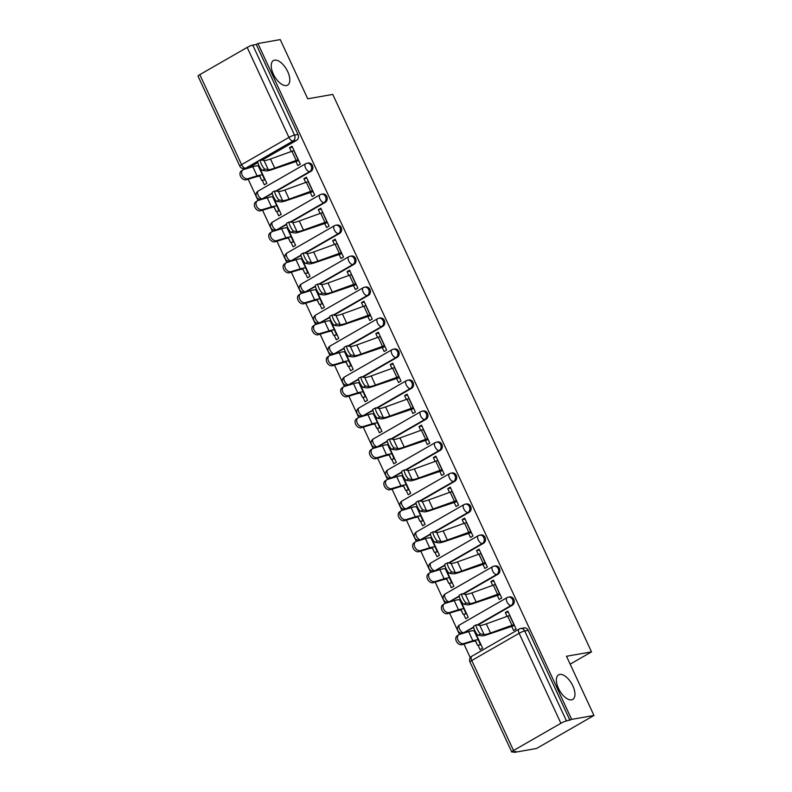 <?xml version="1.0" encoding="UTF-8"?>
<svg xmlns="http://www.w3.org/2000/svg" width="792" height="792" viewBox="0 0 792 792"><rect width="100%" height="100%" fill="white"/><g stroke="black" fill="none" stroke-linecap="round" stroke-linejoin="round"><path stroke-width="1.19" d="M286.417 85.566A14.187 6.96 -119.9 0 1 273.883 75.23A14.187 6.96 -119.9 0 1 273.448 60.558A14.187 6.96 -119.9 0 1 274.616 60.142A14.187 6.96 -119.9 0 1 287.149 70.478A14.187 6.96 -119.9 0 1 287.585 85.15A14.187 6.96 -119.9 0 1 286.417 85.566M571.557 699.851A14.187 6.96 -119.9 0 1 559.023 689.515A14.187 6.96 -119.9 0 1 558.588 674.843A14.187 6.96 -119.9 0 1 559.756 674.418A14.187 6.96 -119.9 0 1 572.289 684.763A14.187 6.96 -119.9 0 1 572.725 699.435A14.187 6.96 -119.9 0 1 571.557 699.851M276.467 191.159L310.9 171.369A4.435 3.802 -100 0 0 312.404 165.469A4.435 3.802 -100 0 0 308.286 163.033L307.058 163.251A4.435 3.802 80 0 1 311.167 165.686A4.435 3.802 80 0 1 309.662 171.587L275.814 191.05M290.862 222.156L325.284 202.366A4.435 3.802 -100 0 0 326.789 196.465A4.435 3.802 -100 0 0 322.671 194.02L321.443 194.238A4.435 3.802 80 0 1 325.552 196.683A4.435 3.802 80 0 1 324.047 202.574L290.199 222.047M305.247 253.153L339.669 233.353A4.435 3.802 -100 0 0 341.174 227.452A4.435 3.802 -100 0 0 337.065 225.017L335.828 225.235A4.435 3.802 80 0 1 339.936 227.67A4.435 3.802 80 0 1 338.441 233.571L304.583 253.034M319.631 284.14L354.054 264.35A4.435 3.802 -100 0 0 355.558 258.449A4.435 3.802 -100 0 0 351.45 256.004L350.212 256.222A4.435 3.802 80 0 1 354.331 258.667A4.435 3.802 80 0 1 352.826 264.558L318.968 284.031M334.016 315.137L368.448 295.337A4.435 3.802 -100 0 0 369.943 289.436A4.435 3.802 -100 0 0 365.835 287.001L364.597 287.219A4.435 3.802 80 0 1 368.716 289.654A4.435 3.802 80 0 1 367.211 295.555L333.353 315.018M348.401 346.124L382.833 326.334A4.435 3.802 -100 0 0 384.338 320.433A4.435 3.802 -100 0 0 380.219 317.988L378.982 318.206A4.435 3.802 80 0 1 383.1 320.651A4.435 3.802 80 0 1 381.595 326.552L347.738 346.015M362.786 377.121L397.218 357.321A4.435 3.802 -100 0 0 398.722 351.42A4.435 3.802 -100 0 0 394.604 348.985L393.367 349.203A4.435 3.802 80 0 1 397.485 351.638A4.435 3.802 80 0 1 395.98 357.538L362.132 377.002M377.17 408.108L411.602 388.318A4.435 3.802 -100 0 0 413.107 382.417A4.435 3.802 -100 0 0 408.989 379.972L407.761 380.19A4.435 3.802 80 0 1 411.87 382.635A4.435 3.802 80 0 1 410.365 388.535L376.517 407.999M391.565 439.105L425.987 419.305A4.435 3.802 -100 0 0 427.492 413.404A4.435 3.802 -100 0 0 423.373 410.969L422.146 411.187A4.435 3.802 80 0 1 426.254 413.622A4.435 3.802 80 0 1 424.75 419.522L390.901 438.986M405.95 470.092L440.372 450.302A4.435 3.802 -100 0 0 441.877 444.401A4.435 3.802 -100 0 0 437.768 441.956L436.531 442.174A4.435 3.802 80 0 1 440.639 444.619A4.435 3.802 80 0 1 439.144 450.519L405.286 469.983M420.334 501.088L454.757 481.288A4.435 3.802 -100 0 0 456.261 475.388A4.435 3.802 -100 0 0 452.153 472.953L450.915 473.171A4.435 3.802 80 0 1 455.034 475.606A4.435 3.802 80 0 1 453.529 481.506L419.671 500.97M434.719 532.076L469.151 512.285A4.435 3.802 -100 0 0 470.646 506.385A4.435 3.802 -100 0 0 466.538 503.94L465.3 504.157A4.435 3.802 80 0 1 469.418 506.603A4.435 3.802 80 0 1 467.914 512.503L434.056 531.967M449.104 563.072L483.536 543.272A4.435 3.802 -100 0 0 485.041 537.382A4.435 3.802 -100 0 0 480.922 534.937L479.685 535.154A4.435 3.802 80 0 1 483.803 537.59A4.435 3.802 80 0 1 482.298 543.49L448.44 562.954M463.488 594.059L497.921 574.269A4.435 3.802 -100 0 0 499.425 568.369A4.435 3.802 -100 0 0 495.307 565.933L494.069 566.141A4.435 3.802 80 0 1 498.188 568.587A4.435 3.802 80 0 1 496.683 574.487L462.825 593.951M477.873 625.056L512.305 605.256A4.435 3.802 -100 0 0 513.81 599.366A4.435 3.802 -100 0 0 509.692 596.921L508.464 597.138A4.435 3.802 80 0 1 512.572 599.574A4.435 3.802 80 0 1 511.068 605.474L477.22 624.938M243.263 168.647L243.669 169.528A5.099 3.693 55.8 0 0 242.926 169.874A5.099 3.693 55.8 0 0 242.441 175.685A5.099 3.693 55.8 0 0 247.916 178.665L257.073 175.893A16.622 2.544 -24.9 0 1 262.667 175.349A16.622 2.544 -24.9 0 1 262.677 175.359L264.241 179.051L264.845 179.051M248.163 179.21L258.053 200.515A5.099 3.693 55.8 0 0 257.311 200.871A5.099 3.693 55.8 0 0 256.826 206.682A5.099 3.693 55.8 0 0 262.3 209.652L271.458 206.89A16.622 2.544 -24.9 0 1 277.052 206.336A16.622 2.544 -24.9 0 1 277.061 206.356L278.626 210.048L279.23 210.048M262.548 210.197L272.438 231.511A5.099 3.693 55.8 0 0 271.696 231.868A5.099 3.693 55.8 0 0 271.21 237.669A5.099 3.693 55.8 0 0 276.685 240.649L285.843 237.877A16.622 2.544 -24.9 0 1 291.436 237.333A16.622 2.544 -24.9 0 1 291.446 237.343L293.01 241.035L293.614 241.035M276.933 241.194L286.823 262.498M291.317 272.191L301.207 293.495A5.099 3.693 55.8 0 0 300.465 293.852A5.099 3.693 55.8 0 0 299.99 299.653A5.099 3.693 55.8 0 0 305.455 302.633L314.622 299.861A16.622 2.544 -24.9 0 1 320.215 299.317A16.622 2.544 -24.9 0 1 320.215 299.327L321.79 303.019L322.384 303.019M305.702 303.178L315.602 324.482A5.099 3.693 55.8 0 0 314.86 324.839A5.099 3.693 55.8 0 0 314.375 330.65A5.099 3.693 55.8 0 0 319.839 333.62L329.007 330.858A16.622 2.544 -24.9 0 1 334.6 330.313A16.622 2.544 -24.9 0 1 334.6 330.323L336.174 334.016L336.768 334.016M320.097 334.175L329.987 355.479A5.099 3.693 55.8 0 0 329.244 355.836A5.099 3.693 55.8 0 0 328.759 361.637A5.099 3.693 55.8 0 0 334.234 364.617L343.391 361.845A16.622 2.544 -24.9 0 1 348.985 361.3A16.622 2.544 -24.9 0 1 348.985 361.31L350.559 365.003L351.163 365.003M334.481 365.162L344.372 386.466A5.099 3.693 55.8 0 0 343.629 386.823A5.099 3.693 55.8 0 0 343.144 392.634A5.099 3.693 55.8 0 0 348.619 395.604L357.776 392.842A16.622 2.544 -24.9 0 1 363.37 392.297A16.622 2.544 -24.9 0 1 363.38 392.307L364.944 396L365.548 396M348.866 396.158L358.756 417.463A5.099 3.693 55.8 0 0 358.014 417.82A5.099 3.693 55.8 0 0 357.529 423.621A5.099 3.693 55.8 0 0 363.003 426.601L372.161 423.829A16.622 2.544 -24.9 0 1 377.754 423.284A16.622 2.544 -24.9 0 1 377.764 423.294L379.328 426.987L379.932 426.987M363.251 427.145L373.141 448.46A5.099 3.693 55.8 0 0 372.398 448.807A5.099 3.693 55.8 0 0 371.913 454.618A5.099 3.693 55.8 0 0 377.388 457.588L386.546 454.826A16.622 2.544 -24.9 0 1 392.139 454.281A16.622 2.544 -24.9 0 1 392.149 454.291L393.713 457.984L394.317 457.984M377.635 458.142L387.526 479.447A5.099 3.693 55.8 0 0 386.783 479.803A5.099 3.693 55.8 0 0 386.298 485.605A5.099 3.693 55.8 0 0 391.773 488.585L400.94 485.813A16.622 2.544 -24.9 0 1 406.534 485.268A16.622 2.544 -24.9 0 1 406.534 485.278L408.108 488.971L408.702 488.971M392.02 489.129L401.91 510.444M406.405 520.126L416.305 541.431A5.099 3.693 55.8 0 0 415.562 541.787A5.099 3.693 55.8 0 0 415.077 547.589A5.099 3.693 55.8 0 0 420.542 550.569L429.709 547.797A16.622 2.544 -24.9 0 1 435.303 547.252A16.622 2.544 -24.9 0 1 435.303 547.262L436.877 550.955L437.471 550.955M420.8 551.113L430.69 572.428A5.099 3.693 55.8 0 0 429.947 572.774A5.099 3.693 55.8 0 0 429.462 578.586A5.099 3.693 55.8 0 0 434.937 581.566L444.094 578.794A16.622 2.544 -24.9 0 1 449.688 578.249A16.622 2.544 -24.9 0 1 449.688 578.259L451.262 581.952L451.866 581.952M435.184 582.11L445.074 603.415A5.099 3.693 55.8 0 0 444.332 603.771A5.099 3.693 55.8 0 0 443.847 609.573A5.099 3.693 55.8 0 0 449.321 612.553L458.479 609.781A16.622 2.544 -24.9 0 1 464.072 609.236A16.622 2.544 -24.9 0 1 464.082 609.256L465.647 612.939L466.25 612.939M449.569 613.097L459.459 634.412A5.099 3.693 55.8 0 0 458.716 634.758A5.099 3.693 55.8 0 0 458.231 640.57A5.099 3.693 55.8 0 0 463.706 643.549L472.864 640.778A16.622 2.544 -24.9 0 1 478.457 640.233A16.622 2.544 -24.9 0 1 478.467 640.243L480.031 643.936L480.635 643.936M463.954 644.094L470.28 657.716M513.939 751.786L514.226 752.4L515.899 751.44L512.424 752.044A4.435 0.673 155.1 0 1 511.751 751.994A4.435 0.673 155.1 0 1 513.523 750.519L560.894 723.284L519.126 633.283L471.755 660.518L513.523 750.519M593.98 715.473L571.646 719.384L257.915 43.52L280.249 39.6L307.732 98.802L332.759 94.406L591.525 651.875L566.498 656.261L593.98 715.473L536.56 748.48L514.226 752.4M199.802 74.646L241.57 164.647A4.435 0.673 155.1 0 0 239.798 166.122L198.02 76.121A4.435 0.673 -24.9 0 1 199.802 74.646L247.173 47.411A4.435 0.673 -24.9 0 1 252.767 45.094L256.242 44.481L298.02 134.482A4.435 3.802 80 0 1 296.515 140.372L262.083 160.172M257.885 162.588L249.143 167.617L245.659 168.221A4.435 3.802 80 0 1 244.579 168.617L248.064 168.003A4.435 3.802 -100 0 0 249.143 167.617M256.242 44.481L257.915 43.52M519.522 628.917A4.435 3.802 80 0 1 520.601 628.521A4.435 3.802 80 0 1 524.72 630.967L566.488 720.958L571.646 719.384M566.488 720.958A4.435 0.673 155.1 0 0 560.894 723.284M511.543 626.017L513.602 630.442L516.117 628.996L507.811 611.117L505.306 612.562L508.246 612.038M478.061 645.252L480.12 649.688L482.635 648.242L474.339 630.363L473.646 630.759M463.676 614.255L465.736 618.691L468.25 617.255L459.944 599.376L459.251 599.772M497.158 595.02L499.217 599.445L501.722 598L493.426 580.12L490.911 581.566L493.862 581.051M449.292 583.268L451.351 587.704L453.865 586.258L445.559 568.379L444.866 568.775M482.773 564.033L484.833 568.458L487.337 567.013L479.041 549.133L476.527 550.579L479.467 550.054M434.907 552.272L436.966 556.707L439.471 555.271L431.175 537.392L430.482 537.788M468.389 533.036L470.438 537.461L472.953 536.016L464.656 518.136L462.142 519.582L465.082 519.067M420.522 521.284L422.582 525.72L425.086 524.274L416.79 506.395L416.097 506.791M454.004 502.049L456.053 506.474L458.568 505.029L450.272 487.149L447.757 488.595L450.697 488.07M406.138 490.288L408.197 494.723L410.702 493.287L402.405 475.398L401.712 475.804M439.619 471.052L441.669 475.477L444.183 474.032L435.877 456.152L433.373 457.598L436.313 457.083M391.743 459.301L393.802 463.736L396.317 462.29L388.021 444.411L387.328 444.807M425.235 440.055L427.284 444.49L429.799 443.045L421.493 425.165L418.988 426.601L421.928 426.086M377.358 428.304L379.418 432.739L381.932 431.303L373.636 413.414L372.943 413.82M410.84 409.068L412.899 413.493L415.414 412.048L407.108 394.168L404.603 395.614L407.543 395.099M362.974 397.317L365.033 401.752L367.547 400.307L359.241 382.427L358.548 382.823M396.455 378.071L398.515 382.496L401.019 381.061L392.723 363.182L390.208 364.617L393.159 364.102M348.589 366.32L350.648 370.755L353.163 369.31L344.857 351.43L344.164 351.836M382.071 347.084L384.13 351.509L386.635 350.064L378.338 332.185L375.824 333.63L378.764 333.115M334.204 335.333L336.263 339.768L338.768 338.323L330.472 320.443L329.779 320.839M367.686 316.087L369.735 320.512L372.25 319.077L363.954 301.198L361.439 302.633L364.379 302.118M319.82 304.336L321.879 308.771L324.383 307.326L316.087 289.446L315.394 289.852M353.301 285.1L355.351 289.525L357.865 288.08L349.569 270.201L347.054 271.646L349.995 271.131M305.435 273.349L307.494 277.784L309.999 276.339L301.702 258.459L301.01 258.855M338.917 254.103L340.966 258.529L343.481 257.093L335.174 239.204L332.67 240.649L335.61 240.134M291.04 242.352L293.099 246.787L295.614 245.342L287.318 227.462L286.625 227.868M324.532 223.116L326.581 227.542L329.096 226.096L320.79 208.217L318.285 209.662L321.225 209.147M276.655 211.355L278.715 215.8L281.229 214.355L272.933 196.475L272.24 196.871M310.137 192.119L312.197 196.545L314.711 195.099L306.405 177.22L303.9 178.665L306.841 178.15M262.271 180.368L264.33 184.803L266.845 183.358L258.538 165.478L257.845 165.875M295.753 161.132L297.812 165.558L300.317 164.112L292.02 146.233L289.506 147.678L292.456 147.163M272.27 193.585L262.291 198.822A4.435 3.802 80 0 1 261.212 199.218L262.449 199A4.435 3.802 -100 0 0 263.528 198.604M286.654 224.572L276.675 229.819A4.435 3.802 80 0 1 275.606 230.205L276.834 229.987A4.435 3.802 -100 0 0 277.913 229.601M301.039 255.568L291.07 260.806A4.435 3.802 80 0 1 289.991 261.202L291.218 260.984A4.435 3.802 -100 0 0 292.298 260.588M315.424 286.555L305.455 291.803A4.435 3.802 80 0 1 304.375 292.189L305.603 291.971A4.435 3.802 -100 0 0 306.682 291.585M329.809 317.552L319.839 322.79A4.435 3.802 80 0 1 318.76 323.185L319.998 322.968A4.435 3.802 -100 0 0 321.077 322.572M344.193 348.539L334.224 353.786A4.435 3.802 80 0 1 333.145 354.173L334.382 353.965A4.435 3.802 -100 0 0 335.462 353.569M358.588 379.536L348.609 384.773A4.435 3.802 80 0 1 347.53 385.169L348.767 384.952A4.435 3.802 -100 0 0 349.846 384.556M372.973 410.523L362.993 415.77A4.435 3.802 80 0 1 361.914 416.156L363.152 415.948A4.435 3.802 -100 0 0 364.231 415.553M387.357 441.52L377.378 446.757A4.435 3.802 80 0 1 376.299 447.153L377.537 446.935A4.435 3.802 -100 0 0 378.616 446.54M401.742 472.507L391.773 477.754A4.435 3.802 80 0 1 390.694 478.15L391.921 477.932A4.435 3.802 -100 0 0 393 477.536M416.127 503.504L406.157 508.741A4.435 3.802 80 0 1 405.078 509.137L406.306 508.919A4.435 3.802 -100 0 0 407.385 508.523M430.511 534.491L420.542 539.738A4.435 3.802 80 0 1 419.463 540.134L420.7 539.916A4.435 3.802 -100 0 0 421.78 539.52M444.896 565.488L434.927 570.725A4.435 3.802 80 0 1 433.848 571.121L435.085 570.903A4.435 3.802 -100 0 0 436.164 570.517M459.291 596.485L449.312 601.722A4.435 3.802 80 0 1 448.232 602.118L449.47 601.9A4.435 3.802 -100 0 0 450.549 601.504M473.675 627.472L463.696 632.709A4.435 3.802 80 0 1 462.617 633.105L463.855 632.887A4.435 3.802 -100 0 0 464.934 632.501M570.161 664.161L591.525 651.875M505.306 612.562L507.078 616.384M569.973 720.354L528.195 630.353A4.435 3.802 -100 0 0 524.076 627.917L520.601 628.521A4.435 4.435 0 0 0 519.156 629.046L471.784 656.281A4.435 4.435 0 0 0 469.973 661.993L511.751 751.994M490.911 581.566L492.693 585.387M476.527 550.579L478.299 554.4M462.142 519.582L463.914 523.403M447.757 488.595L449.529 492.406M433.373 457.598L435.145 461.419M418.988 426.601L420.76 430.422M404.603 395.614L406.375 399.435M390.208 364.617L391.99 368.438M375.824 333.63L377.596 337.451M361.439 302.633L363.211 306.454M347.054 271.646L348.827 275.467M332.67 240.649L334.442 244.471M318.285 209.662L320.057 213.484M303.9 178.665L305.672 182.487M289.506 147.678L291.288 151.5M509.87 615.552L509.672 615.582A5.544 0.851 155.1 0 0 507.702 616.156L486.288 623.878A13.741 2.099 -24.9 0 1 479.803 625.383L476.457 624.809A5.099 1.089 63.2 0 0 476.269 624.829A5.099 1.089 63.2 0 0 477.428 629.511A5.099 1.089 63.2 0 0 480.695 633.947L478.18 635.224A5.099 1.089 -116.8 0 1 474.913 630.788A5.099 1.089 -116.8 0 1 473.764 626.106L476.269 624.829M478.18 635.224L481.536 635.798A16.622 2.544 155.1 0 0 489.377 633.966L514.483 625.492M514.117 624.69L513.919 624.72A5.544 0.851 155.1 0 0 511.949 625.294L490.525 633.016A13.741 2.099 -24.9 0 1 484.051 634.521L480.695 633.947M481.011 644.737L478.259 645.223A5.544 0.851 -24.9 0 1 477.418 645.143L475.853 641.451A13.741 2.099 155.1 0 0 475.843 641.441A13.741 2.099 155.1 0 0 471.22 641.896L462.063 644.668A5.099 3.693 -124.2 0 1 456.588 641.688A5.099 3.693 -124.2 0 1 457.073 635.877L458.716 634.758M477.418 645.143L475.606 641.233L477.418 645.143M459.459 634.412L468.626 631.64A16.622 2.544 -24.9 0 1 474.22 631.095A16.622 2.544 -24.9 0 1 474.22 631.105L478.457 640.223L474.22 631.095M495.485 584.555L495.287 584.585A5.544 0.851 155.1 0 0 493.317 585.159L471.903 592.881A13.741 2.099 -24.9 0 1 465.419 594.396L462.063 593.822A5.099 1.089 63.2 0 0 461.885 593.842A5.099 1.089 63.2 0 0 463.043 598.524A5.099 1.089 63.2 0 0 466.31 602.959L463.795 604.227A5.099 1.089 -116.8 0 1 460.528 599.792A5.099 1.089 -116.8 0 1 459.38 595.109L461.885 593.842M463.795 604.227L467.151 604.801A16.622 2.544 155.1 0 0 474.992 602.979L500.099 594.495M499.722 593.693L499.534 593.733A5.544 0.851 155.1 0 0 497.564 594.297L476.14 602.019A13.741 2.099 -24.9 0 1 469.656 603.534L466.31 602.959M481.1 553.558L480.902 553.598A5.544 0.851 155.1 0 0 478.932 554.172L457.519 561.894A13.741 2.099 -24.9 0 1 451.034 563.399L447.678 562.825A5.099 1.089 63.2 0 0 447.5 562.845A5.099 1.089 63.2 0 0 448.648 567.527A5.099 1.089 63.2 0 0 451.925 571.963L449.41 573.24A5.099 1.089 -116.8 0 1 446.143 568.804A5.099 1.089 -116.8 0 1 444.985 564.122L447.5 562.845M449.41 573.24L452.767 573.814A16.622 2.544 155.1 0 0 460.607 571.982L485.714 563.508M485.338 562.706L485.14 562.736A5.544 0.851 155.1 0 0 483.179 563.31L461.756 571.032A13.741 2.099 -24.9 0 1 455.271 572.537L451.925 571.963M466.716 522.572L466.518 522.601A5.544 0.851 155.1 0 0 464.548 523.175L443.124 530.897A13.741 2.099 -24.9 0 1 436.649 532.412L433.293 531.838A5.099 1.089 63.2 0 0 433.115 531.858A5.099 1.089 63.2 0 0 434.263 536.54A5.099 1.089 63.2 0 0 437.54 540.976L435.026 542.243A5.099 1.089 -116.8 0 1 431.759 537.808A5.099 1.089 -116.8 0 1 430.601 533.125L433.115 531.858M435.026 542.243L438.372 542.817A16.622 2.544 155.1 0 0 446.223 540.995L471.329 532.511M470.953 531.709L470.755 531.749A5.544 0.851 155.1 0 0 468.785 532.313L447.371 540.035A13.741 2.099 -24.9 0 1 440.887 541.55L437.54 540.976M466.617 613.75L463.874 614.226A5.544 0.851 -24.9 0 1 463.033 614.156L461.469 610.464A13.741 2.099 155.1 0 0 461.459 610.454A13.741 2.099 155.1 0 0 456.835 610.899L447.678 613.671A5.099 3.693 -124.2 0 1 442.203 610.691A5.099 3.693 -124.2 0 1 442.688 604.89L444.332 603.771M463.033 614.156A5.544 0.851 -24.9 0 1 463.033 614.147L461.221 610.246L463.033 614.156M445.074 603.415L454.242 600.643A16.622 2.544 -24.9 0 1 459.835 600.098A16.622 2.544 -24.9 0 1 459.835 600.108L464.072 609.226L459.835 600.098M452.232 582.754L449.49 583.239A5.544 0.851 -24.9 0 1 448.648 583.159L447.074 579.467A13.741 2.099 155.1 0 0 442.451 579.912L433.293 582.684A5.099 3.693 -124.2 0 1 427.819 579.704A5.099 3.693 -124.2 0 1 428.304 573.893L429.947 572.774M448.648 583.159L446.837 579.249L448.648 583.159M430.69 572.418L439.857 569.656A16.622 2.544 -24.9 0 1 445.441 569.111A16.622 2.544 -24.9 0 1 445.45 569.121L449.678 578.239M437.847 551.767L435.105 552.242A5.544 0.851 -24.9 0 1 434.263 552.173L432.689 548.48A13.741 2.099 155.1 0 0 428.066 548.915L418.899 551.687A5.099 3.693 -124.2 0 1 413.434 548.707A5.099 3.693 -124.2 0 1 413.919 542.906L415.562 541.787M434.263 552.173A5.544 0.851 -24.9 0 1 434.263 552.163L432.452 548.262L434.263 552.173M416.305 541.431L425.462 538.659A16.622 2.544 -24.9 0 1 431.056 538.114A16.622 2.544 -24.9 0 1 431.066 538.124L435.293 547.242M452.321 491.575L452.133 491.614A5.544 0.851 155.1 0 0 450.163 492.188L428.739 499.91A13.741 2.099 -24.9 0 1 422.255 501.415L418.909 500.841A5.099 1.089 63.2 0 0 418.73 500.861A5.099 1.089 63.2 0 0 419.879 505.543A5.099 1.089 63.2 0 0 423.156 509.979L420.641 511.256A5.099 1.089 -116.8 0 1 417.374 506.821A5.099 1.089 -116.8 0 1 416.216 502.138L418.73 500.861M420.641 511.256L423.987 511.82A16.622 2.544 155.1 0 0 431.828 509.998L456.944 501.524M456.568 500.722L456.37 500.752A5.544 0.851 155.1 0 0 454.4 501.326L432.986 509.048A13.741 2.099 -24.9 0 1 426.502 510.553L423.156 509.979M437.936 460.588L437.748 460.617A5.544 0.851 155.1 0 0 435.778 461.192L414.355 468.913A13.741 2.099 -24.9 0 1 407.87 470.418L404.524 469.854A5.099 1.089 63.2 0 0 404.346 469.874A5.099 1.089 63.2 0 0 405.494 474.557A5.099 1.089 63.2 0 0 408.761 478.992L406.256 480.259A5.099 1.089 -116.8 0 1 402.98 475.824A5.099 1.089 -116.8 0 1 401.831 471.141L404.346 469.874M406.256 480.259L409.603 480.833A16.622 2.544 155.1 0 0 417.443 479.012L442.55 470.527M442.183 469.725L441.986 469.755A5.544 0.851 155.1 0 0 440.015 470.329L418.602 478.051A13.741 2.099 -24.9 0 1 412.117 479.566L408.761 478.992M423.463 520.77L420.72 521.255A5.544 0.851 -24.9 0 1 419.879 521.176L418.305 517.483A13.741 2.099 155.1 0 0 413.681 517.928L404.514 520.7A5.099 3.693 -124.2 0 1 399.049 517.721A5.099 3.693 -124.2 0 1 399.524 511.909L401.168 510.791A5.099 3.693 55.8 0 0 400.693 516.602A5.099 3.693 55.8 0 0 406.157 519.582L415.325 516.81A16.622 2.544 -24.9 0 1 420.918 516.265A16.622 2.544 -24.9 0 1 420.918 516.275L422.492 519.968L423.086 519.968M420.908 516.255L416.681 507.137A16.622 2.544 -24.9 0 1 416.681 507.137A16.622 2.544 -24.9 0 0 411.078 507.672L401.92 510.434A5.099 3.693 55.8 0 0 401.168 510.791M419.879 521.176L418.057 517.265L419.879 521.176M409.078 489.783L406.336 490.258A5.544 0.851 -24.9 0 1 405.494 490.189L403.92 486.496A13.741 2.099 155.1 0 0 399.297 486.932L390.129 489.703A5.099 3.693 -124.2 0 1 384.655 486.724A5.099 3.693 -124.2 0 1 385.14 480.922L386.783 479.803M405.494 490.189A5.544 0.851 -24.9 0 1 405.484 490.179L403.673 486.278L405.494 490.189M387.536 479.447L396.693 476.675A16.622 2.544 -24.9 0 1 402.287 476.131A16.622 2.544 -24.9 0 1 402.296 476.14L406.524 485.258L402.287 476.131M423.552 429.591L423.354 429.63A5.544 0.851 155.1 0 0 421.384 430.195L399.97 437.927A13.741 2.099 -24.9 0 1 393.485 439.431L390.139 438.857A5.099 1.089 63.2 0 0 389.961 438.877A5.099 1.089 63.2 0 0 391.109 443.56A5.099 1.089 63.2 0 0 394.376 447.995L391.872 449.272A5.099 1.089 -116.8 0 1 388.595 444.837A5.099 1.089 -116.8 0 1 387.446 440.154L389.961 438.877M391.872 449.272L395.218 449.836A16.622 2.544 155.1 0 0 403.059 448.015L428.165 439.54M427.799 438.728L427.601 438.768A5.544 0.851 155.1 0 0 425.631 439.342L404.207 447.064A13.741 2.099 -24.9 0 1 397.733 448.569L394.376 447.995M409.167 398.604L408.969 398.633A5.544 0.851 155.1 0 0 406.999 399.208L385.585 406.93A13.741 2.099 -24.9 0 1 379.101 408.434L375.755 407.87A5.099 1.089 63.2 0 0 375.566 407.89A5.099 1.089 63.2 0 0 376.725 412.573A5.099 1.089 63.2 0 0 379.992 417.008L377.477 418.275A5.099 1.089 -116.8 0 1 374.21 413.84A5.099 1.089 -116.8 0 1 373.062 409.157L375.566 407.89M377.477 418.275L380.833 418.849A16.622 2.544 155.1 0 0 388.674 417.028L413.78 408.543M413.414 407.741L413.216 407.771A5.544 0.851 155.1 0 0 411.246 408.345L389.822 416.067A13.741 2.099 -24.9 0 1 383.348 417.582L379.992 417.008M394.782 367.607L394.584 367.646A5.544 0.851 155.1 0 0 392.614 368.211L371.2 375.943A13.741 2.099 -24.9 0 1 364.716 377.447L361.36 376.873A5.099 1.089 63.2 0 0 361.182 376.893A5.099 1.089 63.2 0 0 362.34 381.576A5.099 1.089 63.2 0 0 365.607 386.011L363.092 387.288A5.099 1.089 -116.8 0 1 359.825 382.843A5.099 1.089 -116.8 0 1 358.677 378.17L361.182 376.893M363.092 387.288L366.448 387.852A16.622 2.544 155.1 0 0 374.289 386.031L399.396 377.556M399.019 376.745L398.831 376.784A5.544 0.851 155.1 0 0 396.861 377.358L375.438 385.08A13.741 2.099 -24.9 0 1 368.953 386.585L365.607 386.011M380.398 336.62L380.2 336.649A5.544 0.851 155.1 0 0 378.23 337.224L356.816 344.946A13.741 2.099 -24.9 0 1 350.331 346.45L346.975 345.886A5.099 1.089 63.2 0 0 346.797 345.906A5.099 1.089 63.2 0 0 347.945 350.589A5.099 1.089 63.2 0 0 351.222 355.024L348.708 356.291A5.099 1.089 -116.8 0 1 345.441 351.856A5.099 1.089 -116.8 0 1 344.282 347.173L346.797 345.906M348.708 356.291L352.064 356.865A16.622 2.544 155.1 0 0 359.905 355.044L385.011 346.559M384.635 345.757L384.437 345.787A5.544 0.851 155.1 0 0 382.477 346.361L361.053 354.083A13.741 2.099 -24.9 0 1 354.568 355.588L351.222 355.024M366.013 305.623L365.815 305.663A5.544 0.851 155.1 0 0 363.845 306.227L342.421 313.959A13.741 2.099 -24.9 0 1 335.947 315.463L332.59 314.889A5.099 1.089 63.2 0 0 332.412 314.909A5.099 1.089 63.2 0 0 333.561 319.592A5.099 1.089 63.2 0 0 336.838 324.027L334.323 325.294A5.099 1.089 -116.8 0 1 331.056 320.859A5.099 1.089 -116.8 0 1 329.898 316.176L332.412 314.909M334.323 325.294L337.669 325.868A16.622 2.544 155.1 0 0 345.52 324.047L370.626 315.572M370.25 314.761L370.052 314.8A5.544 0.851 155.1 0 0 368.082 315.365L346.668 323.096A13.741 2.099 -24.9 0 1 340.184 324.601L336.838 324.027M351.618 274.636L351.43 274.666A5.544 0.851 155.1 0 0 349.46 275.24L328.037 282.962A13.741 2.099 -24.9 0 1 321.552 284.467L318.206 283.892A5.099 1.089 63.2 0 0 318.028 283.922A5.099 1.089 63.2 0 0 319.176 288.605A5.099 1.089 63.2 0 0 322.453 293.04L319.938 294.307A5.099 1.089 -116.8 0 1 316.671 289.872A5.099 1.089 -116.8 0 1 315.513 285.189L318.028 283.922M319.938 294.307L323.284 294.881A16.622 2.544 155.1 0 0 331.125 293.06L356.242 284.575M355.865 283.774L355.667 283.803A5.544 0.851 155.1 0 0 353.697 284.377L332.284 292.1A13.741 2.099 -24.9 0 1 325.799 293.604L322.453 293.04M337.234 243.639L337.046 243.679A5.544 0.851 155.1 0 0 335.075 244.243L313.652 251.965A13.741 2.099 -24.9 0 1 307.167 253.48L303.821 252.905A5.099 1.089 63.2 0 0 303.643 252.925A5.099 1.089 63.2 0 0 304.791 257.608A5.099 1.089 63.2 0 0 308.058 262.043L305.554 263.31A5.099 1.089 -116.8 0 1 302.277 258.875A5.099 1.089 -116.8 0 1 301.128 254.192L303.643 252.925M305.554 263.31L308.9 263.885A16.622 2.544 155.1 0 0 316.741 262.063L341.847 253.579M341.481 252.777L341.283 252.816A5.544 0.851 155.1 0 0 339.313 253.381L317.899 261.113A13.741 2.099 -24.9 0 1 311.414 262.617L308.058 262.043M322.849 212.652L322.651 212.682A5.544 0.851 155.1 0 0 320.681 213.256L299.267 220.978A13.741 2.099 -24.9 0 1 292.783 222.483L289.436 221.909A5.099 1.089 63.2 0 0 289.258 221.938A5.099 1.089 63.2 0 0 290.407 226.611A5.099 1.089 63.2 0 0 293.674 231.056L291.169 232.323A5.099 1.089 -116.8 0 1 287.892 227.888A5.099 1.089 -116.8 0 1 286.744 223.205L289.258 221.938M291.169 232.323L294.515 232.898A16.622 2.544 155.1 0 0 302.356 231.066L327.462 222.592M327.096 221.79L326.898 221.819A5.544 0.851 155.1 0 0 324.928 222.394L303.504 230.116A13.741 2.099 -24.9 0 1 297.03 231.62L293.674 231.056M394.693 458.786L391.941 459.271A5.544 0.851 -24.9 0 1 391.1 459.192L389.535 455.499A13.741 2.099 155.1 0 0 384.902 455.945L375.745 458.707A5.099 3.693 -124.2 0 1 370.27 455.737A5.099 3.693 -124.2 0 1 370.755 449.925L372.398 448.807M391.1 459.192L389.288 455.281L391.1 459.192M373.151 448.45L382.308 445.688A16.622 2.544 -24.9 0 1 387.902 445.144A16.622 2.544 -24.9 0 1 387.902 445.153L392.139 454.271L387.902 445.144M380.308 427.789L377.556 428.274A5.544 0.851 -24.9 0 1 376.715 428.205A5.544 0.851 -24.9 0 1 376.715 428.195L375.151 424.512A13.741 2.099 155.1 0 0 370.517 424.948L361.36 427.72A5.099 3.693 -124.2 0 1 355.885 424.74A5.099 3.693 -124.2 0 1 356.37 418.938L358.014 417.82M358.756 417.463L367.924 414.691A16.622 2.544 -24.9 0 1 373.517 414.147A16.622 2.544 -24.9 0 1 373.517 414.157L377.754 423.274L373.517 414.147M365.914 396.802L363.172 397.287A5.544 0.851 -24.9 0 1 362.33 397.208L360.766 393.515A13.741 2.099 155.1 0 0 356.133 393.961L346.975 396.723A5.099 3.693 -124.2 0 1 341.5 393.753A5.099 3.693 -124.2 0 1 341.986 387.941L343.629 386.823M362.33 397.208L360.518 393.297L362.33 397.208M344.372 386.466L353.539 383.704A16.622 2.544 -24.9 0 1 359.132 383.16A16.622 2.544 -24.9 0 1 359.132 383.17L363.37 392.278L359.132 383.16M351.529 365.805L348.787 366.29A5.544 0.851 -24.9 0 1 347.945 366.221L346.371 362.528A13.741 2.099 155.1 0 0 341.748 362.964L332.59 365.736A5.099 3.693 -124.2 0 1 327.116 362.756A5.099 3.693 -124.2 0 1 327.601 356.954L329.244 355.836M347.945 366.221A5.544 0.851 -24.9 0 1 347.945 366.211L346.134 362.31L347.945 366.221M329.987 355.479L339.154 352.707A16.622 2.544 -24.9 0 1 344.738 352.163A16.622 2.544 -24.9 0 1 344.748 352.173L348.975 361.291L344.738 352.163M337.144 334.818L334.402 335.303A5.544 0.851 -24.9 0 1 333.561 335.224L331.987 331.531A13.741 2.099 155.1 0 0 331.987 331.521A13.741 2.099 155.1 0 0 327.363 331.977L318.196 334.739A5.099 3.693 -124.2 0 1 312.731 331.769A5.099 3.693 -124.2 0 1 313.216 325.957L314.86 324.839M333.561 335.224L331.749 331.313L333.561 335.224M315.602 324.482L324.76 321.72A16.622 2.544 -24.9 0 1 330.353 321.166A16.622 2.544 -24.9 0 1 330.363 321.186L334.59 330.294M322.76 303.821L320.017 304.306A5.544 0.851 -24.9 0 1 319.176 304.237L317.602 300.544A13.741 2.099 155.1 0 0 317.602 300.534A13.741 2.099 155.1 0 0 312.979 300.98L303.811 303.752A5.099 3.693 -124.2 0 1 298.346 300.772A5.099 3.693 -124.2 0 1 298.822 294.97L300.465 293.852M319.176 304.237A5.544 0.851 -24.9 0 1 319.176 304.227L317.354 300.326L319.176 304.237M301.217 293.495L310.375 290.723A16.622 2.544 -24.9 0 1 315.968 290.179A16.622 2.544 -24.9 0 1 315.978 290.189L320.206 299.307L315.968 290.179M308.375 272.834L305.633 273.309A5.544 0.851 -24.9 0 1 304.791 273.24L303.217 269.547A13.741 2.099 155.1 0 0 298.594 269.993L289.427 272.755A5.099 3.693 -124.2 0 1 283.952 269.785A5.099 3.693 -124.2 0 1 284.437 263.974L286.08 262.855A5.099 3.693 55.8 0 0 285.595 268.666A5.099 3.693 55.8 0 0 291.07 271.636L300.237 268.874A16.622 2.544 -24.9 0 1 305.831 268.33A16.622 2.544 -24.9 0 1 305.831 268.339L307.405 272.032L307.999 272.032M305.821 268.31L301.594 259.202A16.622 2.544 -24.9 0 1 301.594 259.202A16.622 2.544 -24.9 0 0 295.99 259.736L286.833 262.498A5.099 3.693 55.8 0 0 286.08 262.855M304.791 273.24A5.544 0.851 -24.9 0 1 304.781 273.24L302.97 269.329L304.791 273.24M293.99 241.837L291.238 242.322A5.544 0.851 -24.9 0 1 290.397 242.253L288.832 238.56A13.741 2.099 155.1 0 0 284.199 238.996L275.042 241.768A5.099 3.693 -124.2 0 1 269.567 238.788A5.099 3.693 -124.2 0 1 270.052 232.987L271.696 231.868M290.397 242.253A5.544 0.851 -24.9 0 1 290.397 242.243L288.585 238.343L290.397 242.253M272.448 231.511L281.606 228.74A16.622 2.544 -24.9 0 1 287.199 228.195A16.622 2.544 -24.9 0 1 287.199 228.205L291.436 237.323M308.464 181.655L308.266 181.695A5.544 0.851 155.1 0 0 306.296 182.259L284.882 189.981A13.741 2.099 -24.9 0 1 278.398 191.496L275.052 190.921A5.099 1.089 63.2 0 0 274.864 190.941A5.099 1.089 63.2 0 0 276.022 195.624A5.099 1.089 63.2 0 0 279.289 200.059L276.774 201.326A5.099 1.089 -116.8 0 1 273.507 196.891A5.099 1.089 -116.8 0 1 272.359 192.209L274.864 190.941M276.774 201.326L280.13 201.901A16.622 2.544 155.1 0 0 287.971 200.079L313.078 191.595M312.711 190.793L312.513 190.832A5.544 0.851 155.1 0 0 310.543 191.397L289.12 199.129A13.741 2.099 -24.9 0 1 282.645 200.633L279.289 200.059M279.606 210.85L276.853 211.325A5.544 0.851 -24.9 0 1 276.012 211.256L274.448 207.563A13.741 2.099 155.1 0 0 269.815 208.009L260.657 210.771A5.099 3.693 -124.2 0 1 255.182 207.801A5.099 3.693 -124.2 0 1 255.667 201.99L257.311 200.871M276.012 211.256L274.2 207.346L276.012 211.256M258.053 200.515L267.221 197.752A16.622 2.544 -24.9 0 1 272.814 197.198A16.622 2.544 -24.9 0 1 272.814 197.218L277.052 206.326L272.814 197.198M294.079 150.668L293.882 150.698A5.544 0.851 155.1 0 0 291.911 151.272L270.498 158.994A13.741 2.099 -24.9 0 1 264.013 160.499L260.657 159.925A5.099 1.089 63.2 0 0 260.479 159.944A5.099 1.089 63.2 0 0 261.637 164.627A5.099 1.089 63.2 0 0 264.904 169.062L262.39 170.339A5.099 1.089 -116.8 0 1 259.123 165.904A5.099 1.089 -116.8 0 1 257.974 161.221L260.479 159.944M262.39 170.339L265.746 170.914A16.622 2.544 155.1 0 0 273.587 169.082L298.693 160.608M298.317 159.806L298.129 159.835A5.544 0.851 155.1 0 0 296.158 160.41L274.735 168.132A13.741 2.099 -24.9 0 1 268.25 169.636L264.904 169.062M265.211 179.853L262.469 180.338A5.544 0.851 -24.9 0 1 261.627 180.269L260.063 176.566A13.741 2.099 155.1 0 0 255.43 177.012L246.272 179.784A5.099 3.693 -124.2 0 1 240.798 176.804A5.099 3.693 -124.2 0 1 241.283 170.993L242.926 169.874M261.627 180.269A5.544 0.851 -24.9 0 1 261.627 180.259L259.816 176.359L261.627 180.269M243.669 169.528L252.836 166.756A16.622 2.544 -24.9 0 1 258.43 166.211A16.622 2.544 -24.9 0 1 258.43 166.221L262.667 175.339L258.43 166.211M310.9 171.369L309.662 171.587A4.435 2.178 -119.9 0 1 305.573 168.003A4.435 2.178 60.1 0 1 305.613 163.766A4.435 2.178 60.1 0 1 305.979 163.637A4.435 3.802 80 0 1 307.058 163.251A4.435 4.435 0 0 0 305.613 163.766L258.242 191.011A4.435 2.178 60.1 0 0 258.202 195.248A4.435 2.178 60.1 0 0 262.291 198.822L272.191 193.139M325.284 202.366L324.047 202.574A4.435 2.178 -119.9 0 1 319.958 199A4.435 2.178 60.1 0 1 319.998 194.763A4.435 2.178 60.1 0 1 320.364 194.634A4.435 3.802 80 0 1 321.443 194.238A4.435 4.435 0 0 0 319.998 194.763L272.626 221.998A4.435 2.178 60.1 0 0 272.587 226.235A4.435 2.178 60.1 0 0 276.675 229.819L286.575 224.126M339.669 233.353L338.441 233.571A4.435 2.178 -119.9 0 1 334.353 229.987A4.435 2.178 60.1 0 1 334.382 225.75A4.435 2.178 60.1 0 1 334.749 225.621A4.435 3.802 80 0 1 335.828 225.235A4.435 4.435 0 0 0 334.382 225.75L287.011 252.995A4.435 2.178 60.1 0 0 286.981 257.232A4.435 2.178 60.1 0 0 291.07 260.806L300.96 255.123M354.054 264.35L352.826 264.558A4.435 2.178 -119.9 0 1 348.737 260.984A4.435 2.178 60.1 0 1 348.767 256.747A4.435 2.178 60.1 0 1 349.133 256.618A4.435 3.802 80 0 1 350.212 256.222A4.435 4.435 0 0 0 348.767 256.747L301.396 283.982A4.435 2.178 60.1 0 0 301.366 288.219A4.435 2.178 60.1 0 0 305.455 291.803L315.345 286.11M368.448 295.337L367.211 295.555A4.435 2.178 -119.9 0 1 363.122 291.971A4.435 2.178 60.1 0 1 363.152 287.734A4.435 2.178 60.1 0 1 363.518 287.605A4.435 3.802 80 0 1 364.597 287.219A4.435 4.435 0 0 0 363.152 287.734L315.78 314.978A4.435 2.178 60.1 0 0 315.751 319.216A4.435 2.178 60.1 0 0 319.839 322.79L329.729 317.107M382.833 326.334L381.595 326.552A4.435 2.178 -119.9 0 1 377.507 322.968A4.435 2.178 60.1 0 1 377.546 318.731A4.435 2.178 60.1 0 1 377.903 318.602A4.435 3.802 80 0 1 378.982 318.206A4.435 4.435 0 0 0 377.546 318.731L330.175 345.965A4.435 2.178 60.1 0 0 330.135 350.203A4.435 2.178 60.1 0 0 334.224 353.786L344.114 348.094M397.218 357.321L395.98 357.538A4.435 2.178 -119.9 0 1 391.892 353.955A4.435 2.178 60.1 0 1 391.931 349.727A4.435 2.178 60.1 0 1 392.297 349.589A4.435 3.802 80 0 1 393.367 349.203A4.435 4.435 0 0 0 391.931 349.727L344.56 376.962A4.435 2.178 60.1 0 0 344.52 381.2A4.435 2.178 60.1 0 0 348.609 384.773L358.499 379.091M411.602 388.318L410.365 388.535A4.435 2.178 -119.9 0 1 406.276 384.952A4.435 2.178 60.1 0 1 406.316 380.714A4.435 2.178 60.1 0 1 406.682 380.586A4.435 3.802 80 0 1 407.761 380.19A4.435 4.435 0 0 0 406.316 380.714L358.944 407.949A4.435 2.178 60.1 0 0 358.905 412.187A4.435 2.178 60.1 0 0 362.993 415.77L372.893 410.078M425.987 419.305L424.75 419.522A4.435 2.178 -119.9 0 1 420.661 415.948A4.435 2.178 60.1 0 1 420.7 411.711A4.435 2.178 60.1 0 1 421.067 411.573A4.435 3.802 80 0 1 422.146 411.187A4.435 4.435 0 0 0 420.7 411.711L373.329 438.946A4.435 2.178 60.1 0 0 373.289 443.183A4.435 2.178 60.1 0 0 377.378 446.757L387.278 441.075M440.372 450.302L439.144 450.519A4.435 2.178 -119.9 0 1 435.055 446.935A4.435 2.178 60.1 0 1 435.085 442.698A4.435 2.178 60.1 0 1 435.452 442.57A4.435 3.802 80 0 1 436.531 442.174A4.435 4.435 0 0 0 435.085 442.698L387.714 469.933A4.435 2.178 60.1 0 0 387.684 474.17A4.435 2.178 60.1 0 0 391.773 477.754L401.663 472.062M454.757 481.288L453.529 481.506A4.435 2.178 -119.9 0 1 449.44 477.932A4.435 2.178 60.1 0 1 449.47 473.695A4.435 2.178 60.1 0 1 449.836 473.557A4.435 3.802 80 0 1 450.915 473.171A4.435 4.435 0 0 0 449.47 473.695L402.098 500.93A4.435 2.178 60.1 0 0 402.069 505.167A4.435 2.178 60.1 0 0 406.157 508.741L416.048 503.059M469.151 512.285L467.914 512.503A4.435 2.178 -119.9 0 1 463.825 508.919A4.435 2.178 60.1 0 1 463.855 504.682A4.435 2.178 60.1 0 1 464.221 504.553A4.435 3.802 80 0 1 465.3 504.157A4.435 4.435 0 0 0 463.855 504.682L416.483 531.917A4.435 2.178 60.1 0 0 416.453 536.154A4.435 2.178 60.1 0 0 420.542 539.738L430.432 534.046M483.536 543.272L482.298 543.49A4.435 2.178 -119.9 0 1 478.21 539.916A4.435 2.178 60.1 0 1 478.249 535.679A4.435 2.178 60.1 0 1 478.606 535.55A4.435 3.802 80 0 1 479.685 535.154A4.435 4.435 0 0 0 478.249 535.679L430.878 562.914A4.435 2.178 60.1 0 0 430.838 567.151A4.435 2.178 60.1 0 0 434.927 570.725L444.817 565.043M497.921 574.269L496.683 574.487A4.435 2.178 -119.9 0 1 492.594 570.903A4.435 2.178 60.1 0 1 492.634 566.666A4.435 2.178 60.1 0 1 493 566.537A4.435 3.802 80 0 1 494.069 566.141A4.435 4.435 0 0 0 492.634 566.666L445.262 593.901A4.435 2.178 60.1 0 0 445.223 598.138A4.435 2.178 60.1 0 0 449.312 601.722L459.202 596.029M512.305 605.256L511.068 605.474A4.435 2.178 -119.9 0 1 506.979 601.9A4.435 2.178 60.1 0 1 507.019 597.663A4.435 2.178 60.1 0 1 507.385 597.534A4.435 3.802 80 0 1 508.464 597.138A4.435 4.435 0 0 0 507.019 597.663L459.647 624.898A4.435 2.178 60.1 0 0 459.608 629.135A4.435 2.178 60.1 0 0 463.696 632.709L473.596 627.026M296.515 140.372L293.03 140.986L245.659 168.221A4.435 2.178 60.1 0 1 241.57 164.647L288.941 137.412L247.173 47.411M460.013 624.769A4.435 2.178 60.1 0 0 459.647 624.898A4.435 4.435 0 0 0 462.617 633.105M445.629 593.772A4.435 2.178 60.1 0 0 445.262 593.901A4.435 4.435 0 0 0 448.232 602.118M431.234 562.785A4.435 2.178 60.1 0 0 430.878 562.914A4.435 4.435 0 0 0 433.848 571.121M416.849 531.788A4.435 2.178 60.1 0 0 416.483 531.917A4.435 4.435 0 0 0 419.463 540.134M402.465 500.801A4.435 2.178 60.1 0 0 402.098 500.93A4.435 4.435 0 0 0 405.078 509.137M388.08 469.805A4.435 2.178 60.1 0 0 387.714 469.933A4.435 4.435 0 0 0 390.694 478.15M373.695 438.817A4.435 2.178 60.1 0 0 373.329 438.946A4.435 4.435 0 0 0 376.299 447.153M359.311 407.821A4.435 2.178 60.1 0 0 358.944 407.949A4.435 4.435 0 0 0 361.914 416.156M344.926 376.834A4.435 2.178 60.1 0 0 344.56 376.962A4.435 4.435 0 0 0 347.53 385.169M330.531 345.837A4.435 2.178 60.1 0 0 330.175 345.965A4.435 4.435 0 0 0 333.145 354.173M316.147 314.85A4.435 2.178 60.1 0 0 315.78 314.978A4.435 4.435 0 0 0 318.76 323.185M301.762 283.853A4.435 2.178 60.1 0 0 301.396 283.982A4.435 4.435 0 0 0 304.375 292.189M287.377 252.856A4.435 2.178 60.1 0 0 287.011 252.995A4.435 4.435 0 0 0 289.991 261.202M272.993 221.869A4.435 2.178 60.1 0 0 272.626 221.998A4.435 4.435 0 0 0 275.606 230.205M258.608 190.872A4.435 2.178 60.1 0 0 258.242 191.011A4.435 4.435 0 0 0 261.212 199.218M528.195 630.353L524.72 630.967A4.435 0.673 -24.9 0 0 519.126 633.283A4.435 2.178 -119.9 0 1 519.156 629.046M298.02 134.482L294.535 135.085A4.435 3.802 80 0 1 293.03 140.986A4.435 2.178 60.1 0 1 288.941 137.412A4.435 0.673 -24.9 0 1 294.535 135.085L252.767 45.094M469.973 661.993A4.435 0.673 155.1 0 1 471.755 660.518A4.435 2.178 -119.9 0 1 471.784 656.281M513.919 624.72L509.672 615.582M511.949 625.294L507.702 616.156M490.525 633.016L486.288 623.878M484.051 634.521L479.803 625.383M463.706 643.549L462.063 644.668M476.2 634.828L480.437 643.965M468.626 631.64L472.864 640.778M499.534 593.733L495.287 584.585M497.564 594.297L493.317 585.159M476.14 602.019L471.903 592.881M469.656 603.534L465.419 594.396M485.14 562.736L480.902 553.598M483.179 563.31L478.932 554.172M461.756 571.032L457.519 561.894M455.271 572.537L451.034 563.399M470.755 531.749L466.518 522.601M468.785 532.313L464.548 523.175M447.371 540.035L443.124 530.897M440.887 541.55L436.649 532.412M449.321 612.553L447.678 613.671M461.805 603.841L466.052 612.978M454.242 600.643L458.479 609.781M434.937 581.566L433.293 582.684M447.421 572.844L451.668 581.981M439.857 569.656L444.094 578.794M420.542 550.569L418.899 551.687M433.036 541.857L437.283 550.994M425.462 538.659L429.709 547.797M456.37 500.752L452.133 491.614M454.4 501.326L450.163 492.188M432.986 509.048L428.739 499.91M426.502 510.553L422.255 501.415M441.986 469.755L437.748 460.617M440.015 470.329L435.778 461.192M418.602 478.051L414.355 468.913M412.117 479.566L407.87 470.418M406.157 519.582L404.514 520.7M418.651 510.86L422.898 519.997M411.078 507.672L415.325 516.81M391.773 488.585L390.129 489.703M404.267 479.873L408.504 489.01M396.693 476.675L400.94 485.813M427.601 438.768L423.354 429.63M425.631 439.342L421.384 430.195M404.207 447.064L399.97 437.927M397.733 448.569L393.485 439.431M413.216 407.771L408.969 398.633M411.246 408.345L406.999 399.208M389.822 416.067L385.585 406.93M383.348 417.582L379.101 408.434M398.831 376.784L394.584 367.646M396.861 377.358L392.614 368.211M375.438 385.08L371.2 375.943M368.953 386.585L364.716 377.447M384.437 345.787L380.2 336.649M382.477 346.361L378.23 337.224M361.053 354.083L356.816 344.946M354.568 355.588L350.331 346.45M370.052 314.8L365.815 305.663M368.082 315.365L363.845 306.227M346.668 323.096L342.421 313.959M340.184 324.601L335.947 315.463M355.667 283.803L351.43 274.666M353.697 284.377L349.46 275.24M332.284 292.1L328.037 282.962M325.799 293.604L321.552 284.467M341.283 252.816L337.046 243.679M339.313 253.381L335.075 244.243M317.899 261.113L313.652 251.965M311.414 262.617L307.167 253.48M326.898 221.819L322.651 212.682M324.928 222.394L320.681 213.256M303.504 230.116L299.267 220.978M297.03 231.62L292.783 222.483M377.388 457.588L375.745 458.707M389.882 448.876L394.119 458.014M382.308 445.688L386.546 454.826M363.003 426.601L361.36 427.72M375.497 417.889L379.734 427.027M376.715 428.205L374.903 424.294L376.715 428.195M367.924 414.691L372.161 423.829M348.619 395.604L346.975 396.723M361.103 386.892L365.35 396.03M353.539 383.704L357.776 392.842M334.234 364.617L332.59 365.736M346.718 355.905L350.965 365.043M339.154 352.707L343.391 361.845M319.839 333.62L318.196 334.739M332.333 324.908L336.58 334.046M324.76 321.72L329.007 330.858M305.455 302.633L303.811 303.752M317.948 293.921L322.195 303.059M310.375 290.723L314.622 299.861M291.07 271.636L289.427 272.755M303.564 262.924L307.801 272.062M295.99 259.736L300.237 268.874M276.685 240.649L275.042 241.768M289.179 231.927L293.416 241.075M281.606 228.74L285.843 237.877M312.513 190.832L308.266 181.695M310.543 191.397L306.296 182.259M289.12 199.129L284.882 189.981M282.645 200.633L278.398 191.496M262.3 209.652L260.657 210.771M274.794 200.94L279.031 210.078M267.221 197.752L271.458 206.89M298.129 159.835L293.882 150.698M296.158 160.41L291.911 151.272M274.735 168.132L270.498 158.994M268.25 169.636L264.013 160.499M247.916 178.665L246.272 179.784M260.4 169.943L264.647 179.091M252.836 166.756L257.073 175.893M239.798 166.122A4.435 4.435 0 0 0 244.579 168.617M445.441 569.111L449.688 578.249M431.056 538.114L435.303 547.252M416.671 507.127L420.918 516.265M330.353 321.166L334.6 330.313M301.584 259.182L305.831 268.33M287.199 228.195L291.436 237.333"/></g></svg>
